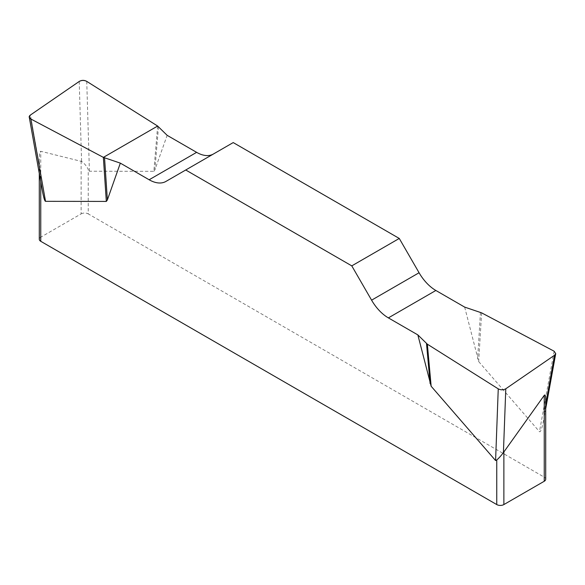 <?xml version="1.0" encoding="UTF-8"?>
<svg xmlns="http://www.w3.org/2000/svg" width="585" height="585" viewBox="0 0 585 585"><rect width="100%" height="100%" fill="white"/><g stroke="black" fill="none" stroke-linecap="round" stroke-linejoin="round"><path stroke-width="0.44" stroke-dasharray="2.92 2.19" d="M464.666 307.103L478.676 361.574L539.472 431.672C540.628 432.615 542.141 428.052 544.013 417.99L544.24 477.155L88.247 213.891L88.247 169.277C86.287 165.665 84.064 163.054 81.586 161.445L40.76 151.288C39.802 151.215 39.312 154.469 39.283 161.058L39.283 173.452M157.643 126.046L153.848 171.317L89.41 171.215L88.247 169.277M153.848 171.317L154.886 169.862L167.149 135.332M233.218 142.579L213.415 154.016A33.579 19.385 60 0 1 213.342 154.052M39.283 161.058L40.76 180.889L42.142 189.496M545.717 401.017L544.24 416.739M544.24 477.155A5.038 2.91 180 0 1 545.717 479.21M81.125 161.072L81.125 213.891L40.76 237.188L40.76 151.288M39.283 239.25A5.038 2.91 180 0 1 40.76 237.188M81.125 213.891A5.038 2.91 180 0 1 88.247 213.891M213.415 154.016L165.928 181.43M40.76 180.889L40.76 181.745M39.349 165.219L30.42 115.033M79.216 81.461L81.586 161.445M89.41 171.215L86.748 81.381M158.498 126.718L154.886 169.862M481.63 312.865L478.676 361.574M480.453 312.368L477.631 358.883M554.119 351.212L539.472 431.672M545.717 408.652L544.013 417.99"/><path stroke-width="0.88" d="M464.666 307.103L435.862 290.474A33.579 19.385 60 0 1 419.072 272.749L399.27 238.453L233.218 142.579L185.73 169.994L351.782 265.868L371.592 300.163A33.579 19.385 -120 0 0 388.374 317.889L417.851 334.905L427.357 344.192L498.252 388.864C500.818 390.136 503.327 390.107 505.791 388.776L554.58 355.205L555.728 353.647L554.119 351.212L481.63 312.865L464.666 307.103M213.342 154.052A33.579 19.385 60 0 1 196.626 152.349L167.149 135.332L157.643 126.046L86.748 81.381C84.181 80.101 81.673 80.13 79.216 81.461L30.42 115.033L29.279 117.183L30.888 119.026L103.37 157.372L120.334 163.135L149.138 179.763A33.579 19.385 -120 0 0 165.928 181.43L185.73 169.994M496.753 459.956C498.712 458.347 500.935 455.891 503.414 452.6L544.24 395.365C545.198 394.144 545.695 396.023 545.717 401.017L545.717 479.21A5.038 2.91 180 0 1 544.24 481.265L503.875 504.57A5.038 2.91 180 0 1 496.753 504.57L496.753 459.956L495.59 460.549L431.152 386.254L417.851 334.905M120.334 163.135L107.369 199.946L106.324 201.423L45.528 201.328C44.665 201.174 43.531 197.225 42.142 189.496L29.301 117.344M496.753 504.57L40.76 241.305A5.038 2.91 180 0 1 39.283 239.25L39.283 173.452M399.27 238.453L351.782 265.868M30.895 119.033C28.782 117.768 28.628 116.43 30.442 115.018L79.187 81.483C81.659 80.028 84.181 79.999 86.763 81.388L157.643 126.046L103.377 157.38L30.895 119.033M40.76 181.745L40.76 241.305M503.875 451.752L503.875 504.57M544.24 481.265L544.24 395.365M371.592 300.163L419.072 272.749M435.862 290.474L388.374 317.889M149.138 179.763L196.626 152.349M103.37 157.372L106.324 201.423M104.547 157.877L107.369 199.946M30.888 119.026L45.528 201.328M545.717 403.921L554.58 355.205M505.791 388.776L503.414 452.6M495.59 460.549L498.252 388.864M427.357 344.192L431.152 386.254M426.502 343.519L430.114 383.592M555.699 353.801L545.717 408.652"/></g></svg>
